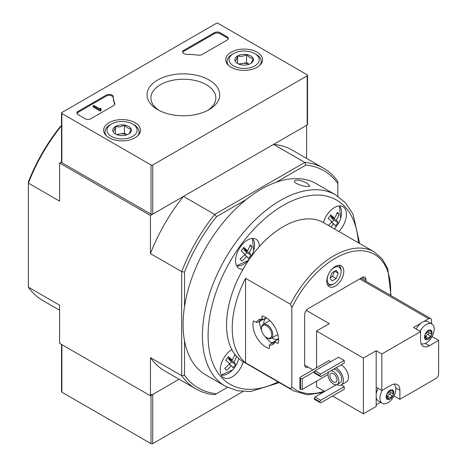 <?xml version="1.0" encoding="UTF-8"?>
<svg xmlns="http://www.w3.org/2000/svg" width="467" height="467" viewBox="0 0 467 467"><rect width="100%" height="100%" fill="white"/><g stroke="black" fill="none" stroke-linecap="round" stroke-linejoin="round"><path stroke-width="0.7" d="M279.377 382.631L250.51 391.562L237.178 390.704L225.281 386.174L205.97 375.024A110.422 63.751 -60 0 1 184.523 340.77A110.422 63.751 -60 0 1 183.105 324.477A110.422 63.751 -60 0 1 184.523 306.545A110.422 63.751 -60 0 1 246.36 199.438A110.422 63.751 -60 0 1 276.003 182.323A110.422 63.751 -60 0 1 316.392 183.77L335.697 194.92L345.574 202.952L352.982 214.067L359.683 243.535M307.187 183.292C300.981 180.116 296.738 179.293 294.467 180.828C292.937 183.922 309.399 188.37 309.726 185.819L307.187 183.292M291.846 307.625L290.427 304.215L245.566 278.314L245.566 362.771L290.427 388.672L291.846 386.898L291.846 307.625A78.298 45.206 -60 0 1 355.492 250.995A78.298 45.206 -60 0 1 390.482 295.319M276.003 340.49A13.251 7.653 -120 0 1 275.944 340.484L271.123 343.274L269.418 345.113A14.226 8.213 -120 0 0 274.573 342.813A14.226 8.213 -120 0 0 275.081 341.844L276.038 340.431L278.495 339.013M269.418 345.113L269.418 348.435A18.067 10.432 60 0 1 256.692 337.396A18.067 10.432 60 0 1 253.493 320.858L256.371 322.516L258.817 321.961L263.645 319.177A13.251 7.653 -120 0 1 263.668 319.124M266.19 317.706L263.738 319.124L262.034 319.247A14.226 8.213 -120 0 0 260.942 319.2A14.226 8.213 -120 0 0 256.371 322.516M262.034 319.247L262.034 315.925A18.067 10.432 60 0 1 274.759 326.964A18.067 10.432 60 0 1 277.958 343.508L275.081 341.844M271.123 343.274A13.251 7.653 -120 0 0 274.053 342.673A13.251 7.653 -120 0 0 275.069 341.867M262.01 319.241A13.251 7.653 -120 0 0 260.802 319.72A13.251 7.653 -120 0 0 258.817 321.961M326.772 281.198A12.049 6.952 -60 0 1 332.025 269.08A12.049 6.952 -60 0 1 341.307 265.851A12.049 6.952 -60 0 1 341.307 279.762A12.049 6.952 -60 0 1 329.264 286.715A12.049 6.952 -60 0 1 326.772 281.198M308.016 367.091A5.219 3.012 -60 0 1 305.704 367.19A5.219 3.012 -60 0 1 304.624 364.803L304.624 314.968A5.219 3.012 -60 0 1 308.313 308.576L362.258 277.433A5.219 3.012 -60 0 1 364.867 277.17A5.219 3.012 -60 0 1 365.953 279.564L362.258 277.433M365.953 281.152L365.953 279.564M231.825 349.526A16.865 9.737 -60 0 0 220.237 369.981A16.865 9.737 -60 0 0 223.728 377.698A16.865 9.737 -60 0 0 243.249 361.773A80.306 46.367 -60 0 1 243.179 361.732A80.306 46.367 -60 0 1 231.825 349.526A80.306 46.367 -60 0 1 243.103 269.126A80.306 46.367 -60 0 1 259.418 246.512A80.306 46.367 -60 0 1 323.409 222.596A80.306 46.367 -60 0 1 323.479 222.636L374.02 251.812L382.134 258.806L387.797 268.811L390.996 295.617M245.566 278.314A80.306 46.367 120 0 0 237.499 352.807A80.306 46.367 120 0 0 245.566 362.771M332.101 272.71L336.199 270.346L338.248 273.259L336.199 278.542L332.101 280.906L330.052 277.993L332.101 272.71M330.671 270.679A9.836 5.68 -60 0 1 337.629 266.663A9.836 5.68 -60 0 1 341.108 271.613A9.836 5.68 -60 0 1 334.15 283.662A9.836 5.68 -60 0 1 327.198 279.645A9.836 5.68 -60 0 1 328.126 275.086M184.523 340.77L184.523 375.24A125.477 72.443 -60 0 0 216.507 393.71L214.709 394.749A127.485 73.605 -60 0 1 196.023 388.982A127.485 73.605 -60 0 1 181.686 375.684L150.45 357.652L150.45 395.782L179.124 379.227L152.727 394.475L152.727 443.65L242.974 391.544M227.505 387.365L216.507 393.71M276.003 182.323L305.856 165.084A125.477 72.443 -60 0 1 337.839 183.554L337.839 196.245M150.45 395.782L59.595 343.327L59.595 305.196L28.364 287.164L28.364 183.117L59.595 201.143L59.595 163.012L150.45 215.468L150.45 253.599L181.686 271.631L181.686 375.684L184.523 375.24M305.856 165.084L304.817 162.411L214.709 214.435L216.507 216.67L246.36 199.438M184.523 306.545L184.523 272.074A125.477 72.443 -60 0 1 216.507 216.67M61.516 125.839L61.387 125.915A127.485 73.605 -60 0 0 28.364 183.117L28.364 181.914A125.477 72.443 -60 0 1 60.354 126.516L61.516 125.985M337.839 183.554L337.839 181.476A127.485 73.605 -60 0 0 323.503 168.173A127.485 73.605 -60 0 0 304.817 162.411L273.586 144.379L306.609 125.308L306.609 158.418M61.516 161.903L59.595 163.012M184.523 272.074L181.686 271.631A127.485 73.605 -60 0 1 214.709 214.435L183.478 196.403L150.45 215.468M59.595 310.222L42.701 300.468A127.485 73.605 -60 0 1 28.364 287.164M183.478 196.403A127.485 73.605 120 0 0 150.45 253.599M323.503 168.173L292.272 150.141A127.485 73.605 120 0 0 273.586 144.379M150.45 357.652A127.485 73.605 120 0 0 164.787 370.956L196.023 388.982M243.103 269.126A16.865 9.737 -60 0 1 239.069 268.391A16.865 9.737 -60 0 1 235.578 260.674A16.865 9.737 -60 0 1 242.939 243.698A16.865 9.737 -60 0 1 255.934 239.18A16.865 9.737 -60 0 1 259.418 246.512M323.409 222.596A16.865 9.737 -60 0 1 342.93 206.671A16.865 9.737 -60 0 1 338.89 231.533M241.194 250.884A24.558 19.748 -43 0 0 243.756 247.341A26.006 3.689 35.8 0 1 247.469 250.814A26.006 20.91 -43 0 0 250.277 244.901A24.558 3.485 35.8 0 1 252.069 246.821A26.006 20.91 137 0 1 249.261 252.735A26.006 3.689 35.8 0 1 250.919 255.017A24.558 19.748 137 0 1 248.362 258.566A26.006 3.689 -144.2 0 0 246.699 256.278A26.006 20.91 137 0 1 241.836 261.006A24.558 3.485 -144.2 0 0 240.044 259.086A26.006 20.91 -43 0 0 244.912 254.357A26.006 3.689 -144.2 0 0 241.194 250.884M236.623 356.444A26.006 20.91 137 0 1 233.92 362.042A26.006 3.689 35.8 0 1 235.578 364.33A24.558 19.748 137 0 1 233.021 367.873A26.006 3.689 -144.2 0 0 231.363 365.585A26.006 20.91 137 0 1 226.495 370.313A24.558 3.485 -144.2 0 0 224.709 368.393A26.006 20.91 -43 0 0 229.571 363.67A26.006 3.689 -144.2 0 0 225.859 360.197A24.558 19.748 -43 0 0 228.416 356.648A26.006 3.689 35.8 0 1 232.128 360.121A26.006 20.91 -43 0 0 234.883 354.365M328.377 225.462A26.006 20.91 -43 0 0 331.903 221.843A26.006 3.689 -144.2 0 0 328.19 218.375A24.558 19.748 -43 0 0 330.747 214.826A26.006 3.689 35.8 0 1 334.465 218.299A26.006 20.91 -43 0 0 337.273 212.386A24.558 3.485 35.8 0 1 339.065 214.306A26.006 20.91 137 0 1 336.252 220.22A26.006 3.689 35.8 0 1 337.915 222.508A24.558 19.748 137 0 1 335.359 226.051A26.006 3.689 -144.2 0 0 333.695 223.763A26.006 20.91 137 0 1 330.764 226.845M229.063 364.26L231.363 365.585M229.466 364.493L231.346 361.884L235.578 364.33M231.346 361.884L228.661 359.006L233.92 362.042M234.679 354.943L235.946 355.679M228.661 359.006L229.11 358.382M227.791 357.617L232.128 360.121M331.395 222.438L333.695 223.763M331.798 222.671L333.677 220.062L337.915 222.508M333.677 220.062L330.992 217.184L336.252 220.22M337.011 213.121L339.065 214.306M330.992 217.184L331.442 216.554M330.128 215.795L334.465 218.299M244.404 254.953L246.699 256.278M244.801 255.18L246.687 252.577L250.919 255.017M246.687 252.577L243.996 249.693L249.261 252.735M250.014 245.636L252.069 246.821M243.996 249.693L244.451 249.069M243.132 248.31L247.469 250.814M338.336 265.338A11.045 6.375 -60 0 1 338.82 265.571A11.045 6.375 -60 0 1 341.108 270.627L341.108 271.613M334.15 283.662L333.298 284.152A11.045 6.375 -60 0 1 327.776 284.701A11.045 6.375 -60 0 1 327.332 284.397M336.199 278.542L332.51 276.411L334.477 271.339M330.134 277.783L332.51 276.411M338.248 273.259L334.699 271.21M267.147 337.921L266.575 337.588A7.227 4.174 -120 0 0 271.689 334.641A7.227 4.174 -120 0 0 266.575 325.791A7.227 4.174 -120 0 0 261.467 328.739A7.227 4.174 -120 0 0 266.575 337.588L267.147 337.921A8.032 4.635 -120 0 0 271.158 338.318A8.032 4.635 -120 0 0 271.158 329.042A8.032 4.635 -120 0 0 263.131 324.407A8.032 4.635 -120 0 0 261.467 328.085L261.467 328.739M271.782 337.956A12.049 6.952 -120 0 0 272.255 338.248A12.049 6.952 -120 0 0 278.279 338.844A12.049 6.952 -120 0 0 278.484 338.715M266.441 317.864A12.049 6.952 -120 0 0 266.231 317.98A12.049 6.952 -120 0 0 263.75 324.045M271.788 342.883A18.067 10.432 60 0 1 265.063 336.45M261.695 330.618A18.067 10.432 60 0 1 259.489 321.576M227.114 40.069A4.016 2.317 0 0 0 228.287 38.428A4.016 2.317 0 0 0 227.114 36.794L220.015 32.696A4.016 2.317 0 0 0 214.335 32.696L183.782 50.337A4.016 2.317 0 0 0 182.603 51.971A4.016 2.317 0 0 0 186.444 54.289A70.266 40.571 0 0 1 198.335 55.182A4.016 2.317 0 0 0 202.024 54.551L227.114 40.069M307.181 74.819L218.025 23.35A1.203 0.695 0 0 0 216.32 23.35L61.866 112.524A1.203 0.695 0 0 0 61.516 113.014A1.203 0.695 0 0 0 61.866 113.504L151.022 164.979A1.203 0.695 0 0 0 152.727 164.979L307.181 75.806A1.203 0.695 0 0 0 307.531 75.315A1.203 0.695 0 0 0 307.181 74.819M157.694 109.652L157.694 109.652A36.333 20.974 180 0 1 157.694 79.985A36.333 20.974 180 0 1 209.082 79.985A36.333 20.974 180 0 1 209.082 109.652A36.333 20.974 180 0 1 157.694 109.652M135.086 137.747A18.417 10.636 180 0 1 115.115 140.077A18.417 10.636 180 0 1 103.645 130.357A18.417 10.636 180 0 1 122.062 119.593A18.417 10.636 180 0 1 140.479 130.357A18.417 10.636 180 0 1 135.086 137.747M257.171 67.26A18.417 10.636 180 0 1 237.201 69.589A18.417 10.636 180 0 1 225.73 59.869A18.417 10.636 180 0 1 244.148 49.105A18.417 10.636 180 0 1 262.565 59.869A18.417 10.636 180 0 1 257.171 67.26M113.189 96.587A4.016 2.317 0 0 0 110.632 94.527A4.016 2.317 0 0 0 106.336 95.046L78.053 111.374A4.016 2.317 0 0 0 76.874 113.014A4.016 2.317 0 0 0 78.053 114.654L85.152 118.752A4.016 2.317 0 0 0 90.826 118.752L113.644 105.583A4.016 2.317 0 0 0 114.818 103.943A4.016 2.317 0 0 0 114.73 103.446A70.266 40.571 0 0 1 113.189 96.587L113.189 97.568A70.266 40.571 0 0 0 114.73 104.433L114.73 103.446M61.516 113.014L61.516 162.195A1.203 0.695 0 0 0 61.866 162.685L151.022 214.155A1.203 0.695 0 0 0 152.727 214.155L307.181 124.981A1.203 0.695 0 0 0 307.531 124.491L307.531 75.315M159.136 110.44A32.468 18.744 180 0 1 150.923 98.391A32.468 18.744 180 0 1 183.385 79.227A32.468 18.744 180 0 1 215.847 98.391A32.468 18.744 180 0 1 207.634 110.44M100.481 108.753A0.601 0.35 0 0 0 100.481 109.243L100.907 108.507L100.481 108.262L99.658 108.77L93.949 105.478L93.102 105.968L100.195 110.066L101.047 109.576L100.481 109.243M100.907 109.488L100.907 108.507M100.195 110.066L100.195 111.047L93.102 106.949L93.102 105.968M100.195 111.047L101.047 110.556L101.047 109.576M113.189 97.568A4.016 2.317 0 0 0 110.632 95.507A4.016 2.317 0 0 0 106.336 96.033L78.053 112.36A4.016 2.317 0 0 0 76.967 113.504M228.194 38.924A4.016 2.317 0 0 0 227.114 37.774L220.015 33.677A4.016 2.317 0 0 0 214.335 33.677L183.782 51.317A4.016 2.317 0 0 0 182.696 52.467M235.193 61.124C235.987 60.733 236.787 59.011 237.592 55.952C240.558 56.816 243.54 56.355 246.547 54.569C248.73 57.149 250.913 58.41 253.102 58.357C252.308 61.387 251.509 63.115 250.703 63.524A9.276 5.353 180 0 1 241.748 64.913A9.276 5.353 180 0 1 237.592 63.524A9.276 5.353 180 0 1 235.193 61.124A9.276 5.353 180 0 1 237.592 55.952A9.276 5.353 180 0 1 246.547 54.569A9.276 5.353 180 0 1 253.102 58.357A9.276 5.353 180 0 1 250.703 63.524M254.795 65.888A15.055 8.692 180 0 1 233.5 65.888A15.055 8.692 180 0 1 233.5 53.594A15.055 8.692 180 0 1 254.795 53.594A15.055 8.692 180 0 1 254.795 65.888M228.602 65.444A17.063 9.854 180 0 1 227.085 61.381A17.063 9.854 180 0 1 232.081 54.411L233.5 53.594M254.795 53.594L256.214 54.411A17.063 9.854 180 0 1 261.211 61.381A17.063 9.854 180 0 1 259.693 65.444M249.127 64.253L246.547 62.765L242.069 63.459A8.032 4.635 180 0 1 249.074 64.277M239.221 64.277A8.032 4.635 180 0 1 242.069 63.459L238.538 64.002M246.547 62.765L246.547 54.569M237.592 63.442L237.592 55.952M113.102 131.612C113.895 131.221 114.695 129.499 115.501 126.44C118.466 127.304 121.455 126.843 124.461 125.057C126.639 127.631 128.828 128.898 131.017 128.839C130.223 131.875 129.423 133.597 128.618 134.011A9.276 5.353 180 0 1 119.657 135.401A9.276 5.353 180 0 1 115.501 134.011A9.276 5.353 180 0 1 113.102 131.612A9.276 5.353 180 0 1 115.501 126.44A9.276 5.353 180 0 1 124.461 125.057A9.276 5.353 180 0 1 131.017 128.839A9.276 5.353 180 0 1 128.618 134.011M132.71 136.376A15.055 8.692 180 0 1 111.415 136.376A15.055 8.692 180 0 1 111.415 124.082A15.055 8.692 180 0 1 132.71 124.082A15.055 8.692 180 0 1 132.71 136.376M106.517 135.932A17.063 9.854 180 0 1 104.993 131.869A17.063 9.854 180 0 1 109.99 124.899L111.415 124.082M132.71 124.082L134.128 124.899A17.063 9.854 180 0 1 139.125 131.869A17.063 9.854 180 0 1 137.602 135.932M127.042 134.741L124.461 133.253L119.984 133.947A8.032 4.635 180 0 1 126.989 134.765M117.129 134.765A8.032 4.635 180 0 1 119.984 133.947L116.452 134.49M124.461 133.253L124.461 125.057M115.501 133.93L115.501 126.44M61.516 344.436L61.516 391.685A1.203 0.695 0 0 0 61.866 392.181L151.022 443.65A1.203 0.695 0 0 0 152.727 443.65M151.022 394.475A1.203 0.695 0 0 0 152.727 394.475M392.467 395.975A1.967 1.138 -60 0 0 390.716 398.153A1.127 0.648 -60 0 1 390.494 398.73L389.39 399.367A1.127 0.648 -60 0 1 389.379 399.361A1.127 0.648 -60 0 1 389.169 399.046A1.967 1.138 -60 0 0 388.801 398.497A1.967 1.138 -60 0 0 387.417 398.894A1.127 0.648 -60 0 1 386.968 399.151L386.419 398.369A1.127 0.648 -60 0 1 386.641 397.791A1.967 1.138 -60 0 0 386.67 395.467A1.967 1.138 -60 0 0 386.641 395.456A1.127 0.648 -60 0 1 386.623 395.444A1.127 0.648 -60 0 1 386.419 395.14L386.968 393.716A1.127 0.648 -60 0 1 387.417 393.459A1.967 1.138 -60 0 0 389.169 391.282A1.127 0.648 -60 0 1 389.39 390.704L390.494 390.068A5.365 3.094 -60 0 1 392.916 390.284L393.465 391.066A1.127 0.648 -60 0 1 393.243 391.644A1.967 1.138 -60 0 0 393.214 393.967A1.967 1.138 -60 0 0 393.243 393.979A1.127 0.648 -60 0 1 393.261 393.99A1.127 0.648 -60 0 1 393.465 394.294L392.916 395.718A1.127 0.648 -60 0 1 392.467 395.975L389.344 394.171A1.967 1.138 120 0 0 387.592 396.349A1.127 0.648 120 0 1 386.939 397.423M392.916 395.718A5.365 3.094 -60 0 1 390.494 398.73M389.39 399.367A5.365 3.094 -60 0 1 386.968 399.151L386.588 399.081M386.419 398.369A5.365 3.094 -60 0 1 386.419 395.14M386.968 393.716A5.365 3.094 -60 0 1 389.39 390.704M393.465 391.066A5.365 3.094 -60 0 1 393.465 394.294M393.973 384.102A11.243 6.491 -60 0 1 394.51 394.866A11.243 6.491 -60 0 1 392.356 398.596A11.243 6.491 -60 0 1 387.914 402.729A11.243 6.491 -60 0 1 382.292 403.284A11.243 6.491 -60 0 1 380.523 401.2A11.243 6.491 -60 0 1 382.315 390.272M390.494 390.068A1.127 0.648 -60 0 1 390.505 390.073A1.127 0.648 -60 0 1 390.716 390.389A1.967 1.138 -60 0 0 391.083 390.937A1.967 1.138 -60 0 0 392.467 390.546A1.127 0.648 -60 0 1 392.916 390.284L393.208 390.301M430.796 336.141A1.967 1.138 -60 0 0 429.045 338.324A1.127 0.648 -60 0 1 428.823 338.902L427.719 339.538A1.127 0.648 -60 0 1 427.708 339.532A1.127 0.648 -60 0 1 427.498 339.217A1.967 1.138 -60 0 0 427.13 338.663A1.967 1.138 -60 0 0 425.746 339.06A1.127 0.648 -60 0 1 425.297 339.322L424.748 338.534A1.127 0.648 -60 0 1 424.97 337.956A1.967 1.138 -60 0 0 424.999 335.639A1.967 1.138 -60 0 0 424.97 335.621A1.127 0.648 -60 0 1 424.958 335.615A1.127 0.648 -60 0 1 424.748 335.306L425.297 333.882A1.127 0.648 -60 0 1 425.746 333.631A1.967 1.138 -60 0 0 427.498 331.447A1.127 0.648 -60 0 1 427.719 330.869L428.823 330.233A5.365 3.094 -60 0 1 431.245 330.449L431.8 331.237A1.127 0.648 -60 0 1 431.572 331.809A1.967 1.138 -60 0 0 431.543 334.133A1.967 1.138 -60 0 0 431.572 334.15A1.127 0.648 -60 0 1 431.59 334.156A1.127 0.648 -60 0 1 431.8 334.465L431.245 335.89A1.127 0.648 -60 0 1 430.796 336.141L427.673 334.337A1.967 1.138 120 0 0 425.922 336.52A1.127 0.648 120 0 1 425.268 337.588M431.245 335.89A5.365 3.094 -60 0 1 428.823 338.902M427.719 339.538A5.365 3.094 -60 0 1 425.297 339.322L424.917 339.246M424.748 338.534A5.365 3.094 -60 0 1 424.748 335.306M425.297 333.882A5.365 3.094 -60 0 1 427.719 330.869M431.8 331.237A5.365 3.094 -60 0 1 431.8 334.465M420.148 331.342A11.243 6.491 -60 0 1 431.87 323.981A11.243 6.491 -60 0 1 432.839 335.037A11.243 6.491 -60 0 1 430.685 338.768A11.243 6.491 -60 0 1 426.248 342.895A11.243 6.491 -60 0 1 421.094 343.683M428.823 330.233A1.127 0.648 -60 0 1 428.834 330.239A1.127 0.648 -60 0 1 429.045 330.554A1.967 1.138 -60 0 0 429.418 331.109A1.967 1.138 -60 0 0 430.796 330.712A1.127 0.648 -60 0 1 431.245 330.449L431.537 330.473M330.741 361.686L328.896 360.623L299.937 377.342L299.937 389.145L302.207 389.472L328.05 374.552M344.232 360.46L338.552 357.179L314.986 370.786L314.133 372.917L320.666 376.688L344.232 363.081L344.232 360.46L320.666 374.061L314.986 370.786M344.232 386.688L320.666 400.289L319.813 401.766L319.813 402.42L320.666 402.916L344.232 389.309L344.232 386.688L341.208 384.942M341.103 364.885A10.04 5.797 60 0 1 341.389 365.048A10.04 5.797 60 0 1 347.95 373.892A10.04 5.797 60 0 1 346.409 381.936L341.301 384.89A10.04 5.797 -120 0 0 342.784 376.659A10.04 5.797 -120 0 0 335.989 367.838M306.334 310.386L329.323 323.654L316.55 331.033L363.396 358.078L363.396 413.815L376.174 406.436L376.174 387.26L381.848 390.535L381.848 353.98L420.604 331.605L420.604 340.624A12.446 7.186 120 0 0 423.184 346.321A12.446 7.186 120 0 0 429.406 345.703L438.636 340.379L438.636 373.653A4.016 2.317 120 0 1 435.799 378.574L399.88 399.308L399.88 390.289A12.446 7.186 120 0 0 397.3 384.592A12.446 7.186 120 0 0 391.077 385.211L381.848 390.535M316.55 331.033L316.55 367.751M316.55 381.195L316.55 386.769L324.641 391.439M332.592 396.028L363.396 413.815M304.636 365.136L312.855 369.882M394.014 395.923L399.88 399.308M376.174 404.801L380.547 402.274M431.537 323.789L431.537 320.38A4.016 2.317 120 0 0 430.702 318.541A4.016 2.317 120 0 0 428.7 318.739L423.803 321.565A11.243 6.491 120 0 1 427.93 321.705L431.87 323.981M432.074 336.59L438.636 340.379M381.848 353.98L376.174 350.705L363.396 358.078M416.214 329.072A11.243 6.491 120 0 1 420.814 323.292L413.505 327.507L420.604 331.605M378.147 388.398A11.243 6.491 120 0 0 376.174 394.055M376.174 397.51A11.243 6.491 120 0 0 378.358 401.013L382.292 403.284M376.174 387.26L376.174 350.705M336.777 384.656A10.04 5.797 -120 0 0 341.301 384.89M328.786 371.995A7.63 4.407 -120 0 0 328.762 378.229A7.63 4.407 -120 0 0 333.444 384.061A7.63 4.407 -120 0 0 337.256 384.44L340.093 382.8A7.63 4.407 -120 0 0 340.548 374.849A7.63 4.407 -120 0 0 333.555 369.245M337.256 384.44A7.63 4.407 -120 0 0 337.711 376.49A7.63 4.407 -120 0 0 330.712 370.886M333.444 381.93A5.02 2.895 -120 0 0 335.948 382.181A5.02 2.895 -120 0 0 335.948 376.384A5.02 2.895 -120 0 0 330.934 373.489A5.02 2.895 -120 0 0 330.163 377.511A5.02 2.895 -120 0 0 333.444 381.93M336.17 384.785L314.986 397.014L314.133 399.145L319.813 402.42M320.666 400.289L314.986 397.014M319.813 401.766L314.133 398.485M320.666 374.061L319.813 375.538L314.133 372.257M319.813 375.538L319.813 376.192M299.937 378.323L302.207 378.655L314.56 371.522M302.207 378.655L302.207 389.472M300.509 378.655L300.509 389.472M420.814 323.292A11.243 6.491 -60 0 1 423.803 321.565M428.233 330.426A1.967 1.138 120 0 0 428.42 332.329A1.967 1.138 120 0 0 428.449 332.346L431.514 334.115M427.673 334.337A1.127 0.648 120 0 0 428.578 333.426A1.127 0.648 120 0 0 428.49 332.37M389.904 390.26A1.967 1.138 120 0 0 390.091 392.163A1.967 1.138 120 0 0 390.12 392.175L393.185 393.95M389.344 394.171A1.127 0.648 120 0 0 390.243 393.261A1.127 0.648 120 0 0 390.161 392.204M225.281 386.174A110.422 63.751 -60 0 1 202.409 335.621A110.422 63.751 -60 0 1 250.61 224.499A110.422 63.751 -60 0 1 335.697 194.92M324.238 391.206A78.298 45.206 -60 0 1 291.846 386.898M290.427 304.215A80.306 46.367 -60 0 1 374.02 251.812M322.767 392.519L307.216 394.796L293.714 390.908A80.306 46.367 -60 0 1 290.427 388.672M278.081 381.883A106.406 61.434 -60 0 1 208.089 335.621A106.406 61.434 -60 0 1 280.702 206.875A106.406 61.434 -60 0 1 358.387 242.787M252.174 238.421A15.744 9.089 -60 0 1 253.634 250.884L253.634 250.884A15.744 9.089 -60 0 1 248.053 260.551L248.053 260.551A15.744 9.089 -60 0 1 236.53 265.519M221.311 375.071L232.712 369.858A26.099 26.099 0 0 0 238.293 360.191L238.754 358.539A15.744 9.089 -60 0 1 238.293 360.191L238.293 360.191A15.744 9.089 -60 0 1 232.712 369.858L232.712 369.858A15.744 9.089 -60 0 1 221.195 374.826M339.17 205.906A15.744 9.089 -60 0 1 340.869 208.352A15.744 9.089 -60 0 1 340.63 218.369L340.63 218.369A15.744 9.089 -60 0 1 335.043 228.036L335.043 228.036A15.744 9.089 -60 0 1 334.255 228.859L335.043 228.036A26.099 26.099 0 0 0 340.63 218.369L339.445 205.889M61.866 113.504L61.866 162.685M151.022 164.979L151.022 214.155M152.727 164.979L152.727 214.155M307.181 75.806L307.181 124.981M78.053 112.36L78.053 111.374M106.336 96.033L106.336 95.046M227.114 37.774L227.114 36.794M220.015 33.677L220.015 32.696M214.335 33.677L214.335 32.696M183.782 51.317L183.782 50.337M61.866 344.64L61.866 392.181M151.022 395.456L151.022 443.65M428.7 318.739L359.707 278.904M425.344 343.356L429.406 345.703M395.812 387.943L399.88 390.289M431.572 331.809L430.288 331.068M429.045 338.324L425.922 336.52M425.746 339.06L424.754 338.487M429.045 330.554L428.42 330.192M393.243 391.644L391.953 390.902M390.716 398.153L387.592 396.349M387.417 398.894L386.425 398.322M390.716 390.389L390.091 390.027M293.714 390.908L243.179 361.732M236.652 265.764L248.053 260.551A26.099 26.099 0 0 0 253.634 250.884L252.449 238.403M338.82 265.571L338.4 265.332M327.776 284.701L327.361 284.456M269.803 320.555L263.131 324.407M277.836 334.465L271.158 338.318M227.085 61.381L227.085 63.745M261.211 61.381L261.211 63.745M104.993 131.869L104.993 134.227M139.125 131.869L139.125 134.227M392.356 398.596A19.235 19.235 0 0 0 394.51 394.866M430.685 338.768A19.235 19.235 0 0 0 432.839 335.037M430.702 318.541L360.88 278.227M431.543 334.133L428.42 332.329M427.13 338.663L425.186 337.542M429.418 331.109L428.111 330.356M393.214 393.967L390.091 392.163M388.801 398.497L386.857 397.376M391.083 390.937L389.782 390.184"/></g></svg>
